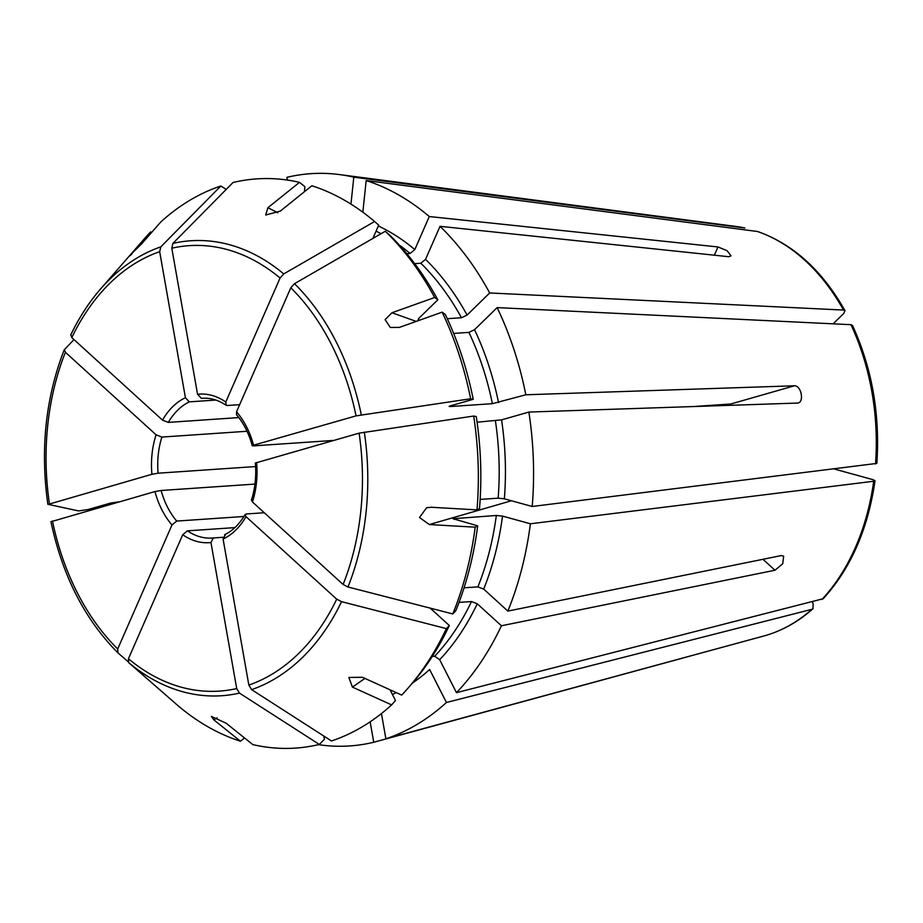 <?xml version="1.0" encoding="UTF-8"?>
<svg xmlns="http://www.w3.org/2000/svg" width="923" height="923" viewBox="0 0 923 923"><rect width="100%" height="100%" fill="white"/><g stroke="black" fill="none" stroke-linecap="round" stroke-linejoin="round"><path stroke-width="1.38" d="M304.359 191.788L304.902 186.688L299.49 182.35L267.901 207.71L265.709 215.024L280.28 211.113L311.87 185.754A285.265 201.71 86.1 0 1 374.576 221.508L378.718 225.12L372.892 238.434M406.824 253.698L410.1 253.467L414.819 249.591L429.276 216.547L717.967 246.949L727.105 250.721L731.004 255.879L728.697 256.709L440.017 226.32A286.788 202.795 86.1 0 1 489.686 292.96L843.495 310.059L844.949 310.739L843.784 313.428L833.146 323.835M362.843 212.198L366.177 180.573A286.788 202.795 86.1 0 1 429.276 216.547M366.177 180.573L757.61 231.511C793.145 244.087 822.255 270.474 844.983 310.67M437.825 299.79L434.675 297.494A285.265 201.71 86.1 0 0 385.306 231.269L389.448 234.892A280.43 198.295 86.1 0 1 437.825 299.79L418.834 318.354L418.084 320.131M414.704 263.655L420.83 263.24L425.549 259.351L440.017 226.32M447.286 318.7L461.454 317.743L467.084 315.078L489.686 292.96M385.306 231.269L294.495 283.684L290.803 287.791L236.53 411.796L236.576 414.704M450.228 405.889A242.668 171.597 86.1 0 1 450.355 406.535L449.12 406.42L450.274 405.878L473.222 399.313A280.43 198.295 86.1 0 0 445.278 314.431L442.129 312.136A285.265 201.71 86.1 0 1 470.638 398.759L356.059 415.869L253.548 445.198L252.371 445.751L253.606 445.867L333.757 440.409M442.129 312.136L399.44 327.388L390.314 327.469L385.099 319.612L391.975 312.747L434.675 297.494M453.643 333.422L468.919 332.384L474.537 329.707L497.151 307.601A286.788 202.795 86.1 0 1 525.833 394.779L492.374 403.674L450.355 406.535M473.222 399.313L470.638 398.759M497.151 307.601L850.96 324.688L852.437 325.438M798.28 402.924L797.507 403.063C804.51 402.797 801.464 385.514 794.449 385.779L525.833 394.779M797.507 403.063L528.879 412.062A286.788 202.795 86.1 0 1 532.213 506.485L876.781 463.415M692.919 406.57L730.843 403.986L794.449 385.779M476.995 509.877A285.265 201.71 86.1 0 0 473.684 416.042L476.268 416.596A280.43 198.295 86.1 0 1 479.51 508.55L476.995 509.877L431.156 507.258L426.611 507.731L419.504 517.503L429.322 524.552L475.172 527.171A285.265 201.71 86.1 0 1 452.778 613.933L347.971 586.993L343.114 584.478L252.429 501.962L251.518 500.058M477.087 422.203L501.57 419.873L528.879 412.062M480.156 499.401L498.155 498.178L504.362 498.812L532.213 506.485M473.684 416.042L359.105 433.152L255.417 463.023M452.778 613.933L455.743 610.853A280.43 198.295 86.1 0 0 477.687 525.845L453.078 518.726L496.32 515.472L502.527 516.107L530.39 523.779A286.788 202.795 86.1 0 1 507.858 611.095L781.389 555.554L783.673 556.154L782.727 563.768L774.974 570.229L762.952 559.303M464.073 587.813L477.895 586.878L483.698 589.105L507.858 611.095M477.687 525.845L475.172 527.171M530.39 523.779L873.689 481.252L874.958 480.721L873.1 479.706L834.38 469.046M459.043 602.396L471.48 601.554L477.272 603.78L501.431 625.771L774.974 570.229M501.431 625.771A286.788 202.795 86.1 0 1 456.47 692.665L823.189 598.727M449.328 625.529L446.363 628.609A285.265 201.71 86.1 0 1 408.185 687.958L411.854 683.747A280.43 198.295 86.1 0 0 449.328 625.529L430.199 608.13M432.299 656.415L434.71 656.253L439.683 659.703L456.47 692.665M408.185 687.958A285.265 201.71 86.1 0 1 401.678 695.088L362.474 677.286L348.859 677.447L352.436 687.116L391.64 704.907A285.265 201.71 86.1 0 1 331.472 740.973L251.61 689.631L248.841 685.085L223.089 539.044L225.431 534.486M446.363 628.609L341.545 601.669L336.699 599.154L246.003 516.638L245.149 514.584L246.418 513.961L264.278 512.75M391.64 704.907L395.494 700.499L390.06 689.804M412.454 683.055A247.087 174.712 86.1 0 0 429.645 669.533L446.432 702.484A286.788 202.795 86.1 0 1 385.883 738.781L381.441 713.583M446.432 702.484L811.882 609.318L812.99 608.719L813.128 603.607L812.298 601.958M811.882 609.318A207.294 146.572 86.1 0 1 763.886 635.982L385.883 738.781M684.82 657.534L373.746 742.254A286.788 202.795 86.1 0 1 318.493 744.653M244.526 737.962L240.465 741.215L213.813 719.836L211.379 716.421L226.181 723.24L252.833 744.619A285.265 201.71 86.1 0 0 319.335 744.446L324.411 739.311L323.835 736.069M370.146 721.821L373.746 742.254M319.335 744.446L239.472 693.104L236.703 688.558L210.952 542.516L213.305 537.959L223.066 537.29M240.465 741.215A285.265 201.71 86.1 0 1 177.758 705.472L128.643 662.587L128.435 658.745L182.719 534.74L187.45 530.84L234.88 527.61M128.089 661.71L117.832 652.757C84.731 619.368 62.429 575.664 50.915 521.61M117.913 652.826L117.706 648.984L171.978 524.979L176.708 521.068L243.937 516.488M51.111 521.703L154.96 491.567L161.133 490.482L254.944 484.09M64.206 349.852C45.596 397.778 40.151 449.259 47.858 504.293L78.651 510.927L87.881 509.577L110.818 503.012L119.298 501.777M73.99 339.583L64.218 349.84M48.065 504.431L151.914 474.284L158.087 473.199L255.59 466.553M64.425 349.505L65.395 352.286L156.079 434.814L161.894 437.064L247.029 431.26M160.798 246.868A228.004 161.225 86.1 0 0 100.688 288.841C89.046 302.202 79.043 317.627 70.667 335.095L70.852 334.83A228.004 161.225 86.1 0 1 100.688 288.841L144.15 239.022A285.265 201.71 86.1 0 1 150.657 231.892L131.608 253.652L141.646 243.834L160.694 222.074A285.265 201.71 86.1 0 1 220.862 185.996L160.798 246.868L159.667 251.679L185.419 397.721L189.307 401.863L215.855 400.051M151.695 232.365L150.657 231.892M129.843 255.821L132.047 253.79M70.852 334.83L71.809 337.61L162.506 420.138L168.321 422.388L238.838 417.577M226.193 189.423L220.862 185.996M350.959 204.11L353.809 177.17L744.896 228.004M287.365 180.066L286.891 177.343A286.788 202.795 86.1 0 1 339.456 174.574A286.788 202.795 86.1 0 1 353.809 177.17M374.576 221.508L283.753 273.912L280.073 278.019L225.8 402.024A74.451 52.646 -93.9 0 0 197.557 394.248L171.805 248.206L172.924 243.395L233 182.523A285.265 201.71 86.1 0 1 299.49 182.35M197.557 394.248L201.433 398.39L203.752 398.228M225.8 402.024L226.112 405.197L227.289 405.509L239.645 404.666M376.076 231.177A242.668 171.597 86.1 0 1 381.072 233.715M399.324 245.08A242.668 171.597 86.1 0 1 410.1 253.467M378.349 225.973A247.087 174.712 86.1 0 1 414.819 249.591M757.022 231.361A207.294 146.572 86.1 0 1 843.495 310.059M418.442 318.804A242.668 171.597 86.1 0 1 419.273 320.304M420.83 263.24A242.668 171.597 86.1 0 1 461.454 317.743M425.549 259.351A247.087 174.712 86.1 0 1 467.084 315.078M294.495 283.684A228.004 161.225 86.1 0 1 361.285 414.796M290.803 287.791A223.228 157.845 86.1 0 1 356.059 415.869M253.548 445.198A74.451 52.646 -93.9 0 0 236.53 411.796M468.919 332.384A242.668 171.597 86.1 0 1 492.374 403.674M474.537 329.707A247.087 174.712 86.1 0 1 498.524 402.59M850.96 324.688A207.294 146.572 86.1 0 1 875.512 463.957M495.42 420.957A242.668 171.597 86.1 0 1 498.155 498.178M501.57 419.873A247.087 174.712 86.1 0 1 504.362 498.812M364.331 432.079A228.004 161.225 86.1 0 1 347.971 586.993M359.105 433.152A223.228 157.845 86.1 0 1 343.114 584.478M252.429 501.962A74.451 52.646 -93.9 0 0 256.594 462.481M252.833 499.285A70.044 49.53 -93.9 0 0 256.779 464.811A70.044 49.53 -93.9 0 0 256.652 463.15M454.301 518.334A242.668 171.597 86.1 0 1 454.162 519.361M496.32 515.472A242.668 171.597 86.1 0 1 477.895 586.878M502.527 516.107A247.087 174.712 86.1 0 1 483.698 589.105M873.689 481.252A207.294 146.572 86.1 0 1 821.932 599.5M471.48 601.554A242.668 171.597 86.1 0 1 434.71 656.253M477.272 603.78A247.087 174.712 86.1 0 1 439.683 659.703M341.545 601.669A228.004 161.225 86.1 0 1 251.61 689.631M336.699 599.154A223.228 157.845 86.1 0 1 248.841 685.085M223.089 539.044A74.451 52.646 -93.9 0 0 246.003 516.638M396.255 692.619A247.087 174.712 86.1 0 1 392.437 694.477M239.472 693.104A228.004 161.225 86.1 0 1 128.643 662.587M236.703 688.558A223.228 157.845 86.1 0 1 128.435 658.745M182.719 534.74A74.451 52.646 -93.9 0 0 210.952 542.516M187.45 530.84A70.044 49.53 -93.9 0 0 212.128 538.051A70.044 49.53 -93.9 0 0 213.305 537.959M117.706 648.984A223.228 157.845 86.1 0 1 52.449 520.895M154.96 491.567A74.451 52.646 -93.9 0 0 171.978 524.979M161.133 490.482A70.044 49.53 -93.9 0 0 176.708 521.068M49.404 503.612A223.228 157.845 86.1 0 1 65.395 352.286M156.079 434.814A74.451 52.646 -93.9 0 0 151.914 474.284M161.894 437.064A70.044 49.53 -93.9 0 0 158.087 473.199M71.809 337.61A223.228 157.845 86.1 0 1 159.667 251.679M185.419 397.721A74.451 52.646 -93.9 0 0 162.506 420.138M189.307 401.863A70.044 49.53 -93.9 0 0 168.321 422.388M172.924 243.395A228.004 161.225 86.1 0 1 283.753 273.912M171.805 248.206A223.228 157.845 86.1 0 1 280.073 278.019M339.456 174.574L736 226.458A207.294 146.572 86.1 0 1 744.642 227.958M226.147 405.266C218.405 400.063 210.559 397.732 202.61 398.286A70.044 49.53 -93.9 0 0 201.433 398.39M217.136 717.886L213.813 719.836M364.931 678.405L352.436 687.116M511.434 500.762L429.322 524.552M416.215 321.4L391.975 312.747M717.967 246.949L714.356 255.198M277.858 212.775L267.901 207.71M236.484 414.681C243.626 423.046 248.91 433.441 252.325 445.867M852.506 325.45C872.016 368.219 880.127 414.185 876.85 463.369M255.336 462.942C256.432 476.06 255.129 488.452 251.425 500.128M875.016 480.779C868.001 529.121 850.752 568.441 823.235 598.727M245.149 514.48C239.438 524.149 232.596 530.898 224.601 534.717M812.99 608.753C798.003 622.021 781.631 631.09 763.886 635.982M213.236 537.959L212.128 538.051M736 226.458L744.884 227.993M427.511 507.512L426.622 507.765"/></g></svg>
